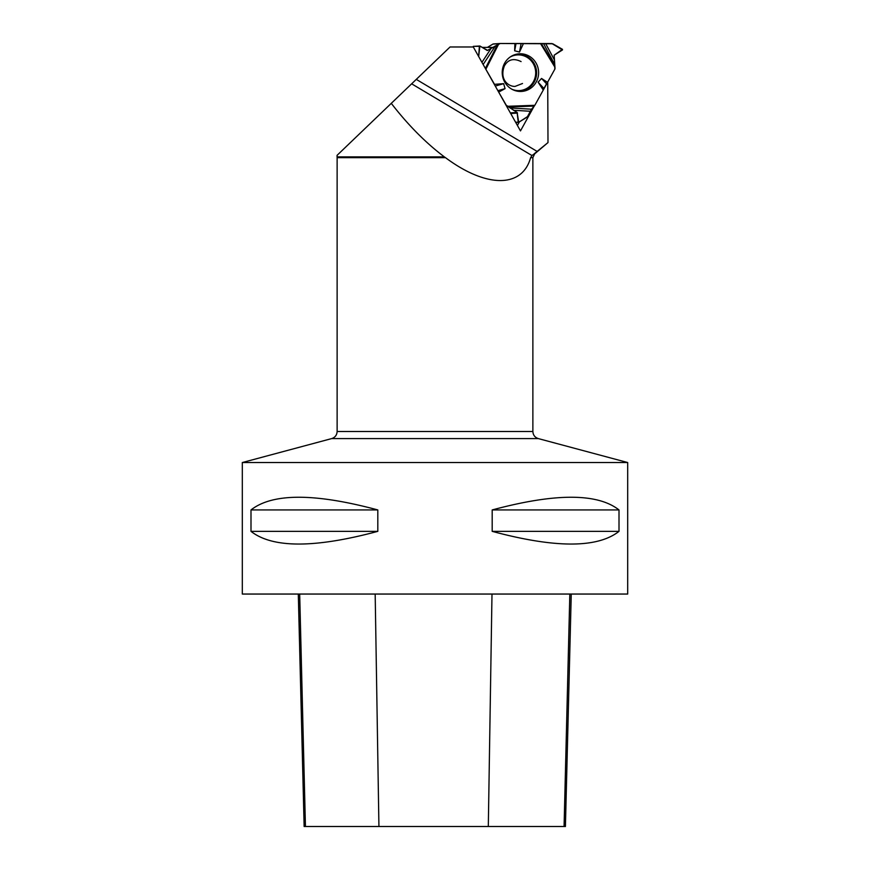 <?xml version="1.0" encoding="UTF-8"?>
<svg xmlns="http://www.w3.org/2000/svg" width="870" height="870" viewBox="0 0 870 870"><rect width="100%" height="100%" fill="white"/><g stroke="black" fill="none" stroke-linecap="round" stroke-linejoin="round"><path stroke-width="1.3" d="M515.573 122.17L518.716 122.3L527.753 116.46L530.232 111.251L534.832 105.303L554.842 69.143A1.348 1.305 -93.7 0 0 555.006 68.469L554.157 55.201L562.477 49.329L552.754 43.772L500.163 43.5A1.348 1.305 -93.7 0 0 499.51 43.685L492.877 44.109L487.407 47.393M516.04 43.522L514.659 50.797L514.888 43.5L551.939 43.565L562.477 49.938L554.157 55.201L554.842 69.143L534.832 105.303L531.537 109.196L527.253 117.037L518.716 122.3L517.117 112.447L506.253 105.237L498.205 91.285L506.253 105.237A1.348 1.305 -93.7 0 0 506.731 105.727L506.34 105.759M494.508 84.336L485.155 68.056L494.508 84.336L503.654 83.65L505.057 88.631L498.836 92.035M518.205 121.996L517.117 112.447L506.731 105.727M514.888 43.5L500.163 43.5L487.602 50.395L479.881 46.001L478.663 56.506L479.37 46.306L473.291 46.371L479.881 46.001L487.298 50.493L499.51 43.685M500 43.511L493.529 43.935A1.348 1.305 86.3 0 0 492.877 44.109M520.499 91.47A18.846 18.194 86.3 0 0 538.367 69.567A18.846 18.194 86.3 0 0 514.507 54.777A18.846 18.194 86.3 0 0 502.262 73.809A18.846 18.194 86.3 0 0 516.878 91.089A18.846 18.194 86.3 0 0 520.499 91.47M543.837 88.338L538.084 82.182L541.542 78.463L546.447 83.705M547.534 82.345L541.542 78.463M523.479 43.5L519.51 52.048L514.659 50.797M521.13 43.522L519.51 52.048M543.271 90.056L538.084 82.182M495.269 86.054L503.654 83.65M497.868 90.687L505.057 88.631M530.613 157.655L532.875 157.655L534.626 153.903L531.831 155.458L411.64 83.814L337.071 155.338L337.071 156.883L444.352 156.883L445.473 157.655C486.373 188.17 522.283 188.17 530.613 157.655L531.951 155.621M534.06 106.347L520.477 130.902L473.302 46.98L450.051 46.98L411.586 83.879M534.082 153.903L547.991 142.582L534.626 153.903M546.915 83.128L543.543 89.208M547.991 142.582L547.73 81.998M242.317 462.535L242.317 594.047L627.683 594.047L627.683 462.535L242.317 462.535L331.688 438.589C335.091 437.447 336.907 435.087 337.125 431.498L337.125 157.655L445.473 157.655M250.995 509.94L250.995 531.352C272.549 548.274 314.82 548.274 377.808 531.352L377.808 509.94C314.82 493.018 272.549 493.018 250.995 509.94L377.808 509.94M492.192 509.94L492.192 531.352C555.18 548.274 597.451 548.274 619.005 531.352L619.005 509.94C597.451 493.018 555.18 493.018 492.192 509.94L619.005 509.94M571.253 594.047L565.413 826.5L304.141 826.5L298.301 594.047M492.192 531.352L619.005 531.352M250.995 531.352L377.808 531.352M444.352 156.883C425.745 142.876 408.063 125.03 391.282 103.345M482.11 47.393L492.648 47.393M519.379 121.887L517.411 125.443M510.037 57.105A17.868 17.259 -93.7 0 1 535.126 68.306A17.868 17.259 -93.7 0 1 518.509 90.621A17.868 17.259 -93.7 0 1 512.136 89.36M511.636 113.448L517.509 113.067M511.277 112.828L517.117 112.447M486.993 50.438L487.602 50.395M513.779 55.06A18.411 17.781 -93.7 0 1 536.42 70.133A18.411 17.781 -93.7 0 1 518.901 91.143A18.411 17.781 -93.7 0 1 516.117 90.915M541.238 43.511L554.897 65.968M554.538 64.13L543.565 43.576M540.487 43.5L555.006 67.371M498.597 44.229L485.938 69.089M534.832 105.303L507.656 106.281M545.675 43.587L554.179 59.53M534.31 106.064L508.743 106.988M509.94 107.945L531.537 109.196M530.232 111.251L513.496 110.283M485.406 68.328L497.314 44.946M495.411 45.892L483.154 64.5M481.936 62.325L491.213 48.231M416.273 79.377L537.192 151.456M488.309 826.5L491.996 594.047M564.075 826.5L569.828 594.047M378.928 826.5L375.177 594.047M305.435 826.5L299.682 594.047M331.688 438.589L538.312 438.589L627.683 462.535M532.875 157.655L532.875 431.498L337.125 431.498M522.511 83.498L514.964 86.445C507.939 86.478 499.293 79.203 504.382 65.924C508.08 59.399 513.648 57.953 521.087 61.585M493.453 43.935L500.076 43.5M515.769 122.529L518.585 122.344M532.875 431.498C533.092 435.087 534.909 437.447 538.312 438.589M337.071 156.883L337.125 157.655"/></g></svg>
